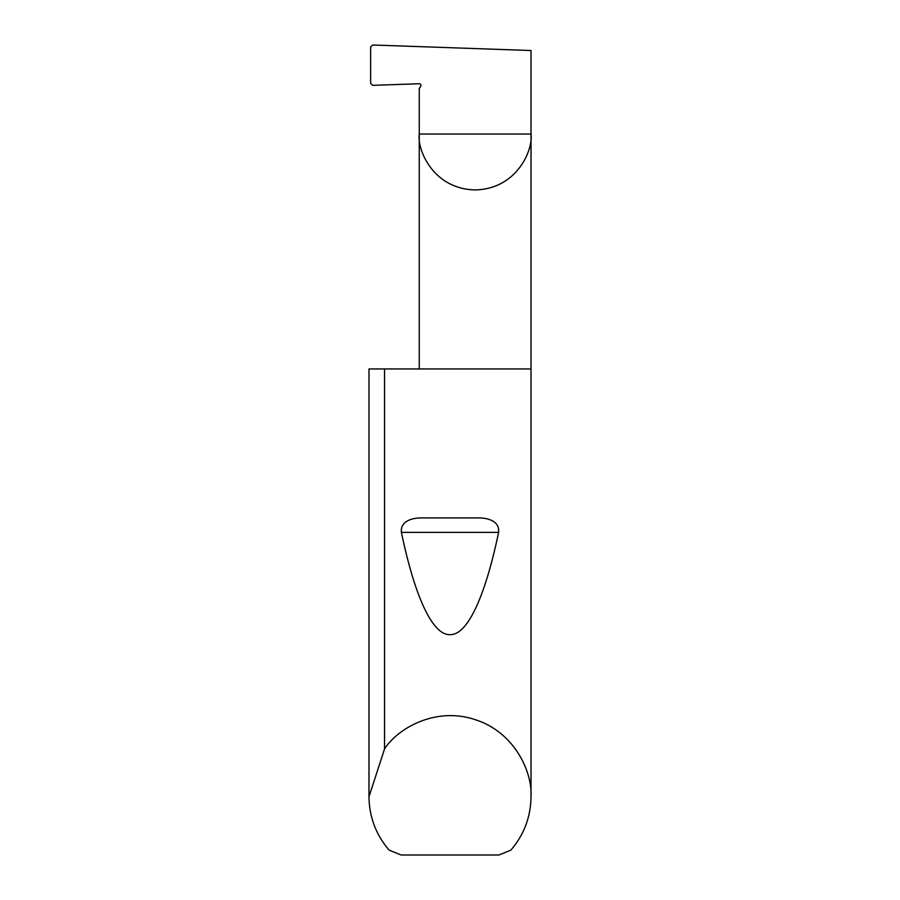 <?xml version="1.0" encoding="UTF-8"?>
<svg xmlns="http://www.w3.org/2000/svg" width="900" height="900" viewBox="0 0 900 900"><rect width="100%" height="100%" fill="white"/><g stroke="black" fill="none" stroke-linecap="round" stroke-linejoin="round"><path stroke-width="1.35" d="M531.011 796.68C530.752 816.93 524.036 834.75 510.863 850.14L498.949 855L401.051 855L389.137 850.14C375.964 834.75 369.248 816.93 368.989 796.68L384.548 748.935C397.834 728.145 435.938 706.433 475.11 719.651C514.541 732.06 532.53 772.054 531.011 796.68L531.011 134.032L419.254 134.032L419.254 88.695L420.705 86.164A1.62 1.62 0 0 0 419.254 83.734L372.746 85.354L370.642 83.419L370.642 46.924L372.724 45L531.011 50.524L531.011 134.032C533.25 150.379 516.488 189.157 475.132 189.911C433.766 189.157 417.004 150.379 419.254 134.032L419.254 368.955M420.154 517.905L479.846 517.905C488.002 518.209 499.804 521.044 498.6 532.373C485.741 594.214 468.079 635.299 450 634.658C431.921 635.299 414.259 594.214 401.4 532.373C400.207 521.044 412.009 518.209 420.154 517.905L479.846 517.905M384.548 748.935L384.548 368.955L531.011 368.955M368.989 796.68L368.989 368.955L369 796.028M384.548 368.955L369 368.955M401.4 532.373L498.6 532.373"/></g></svg>
